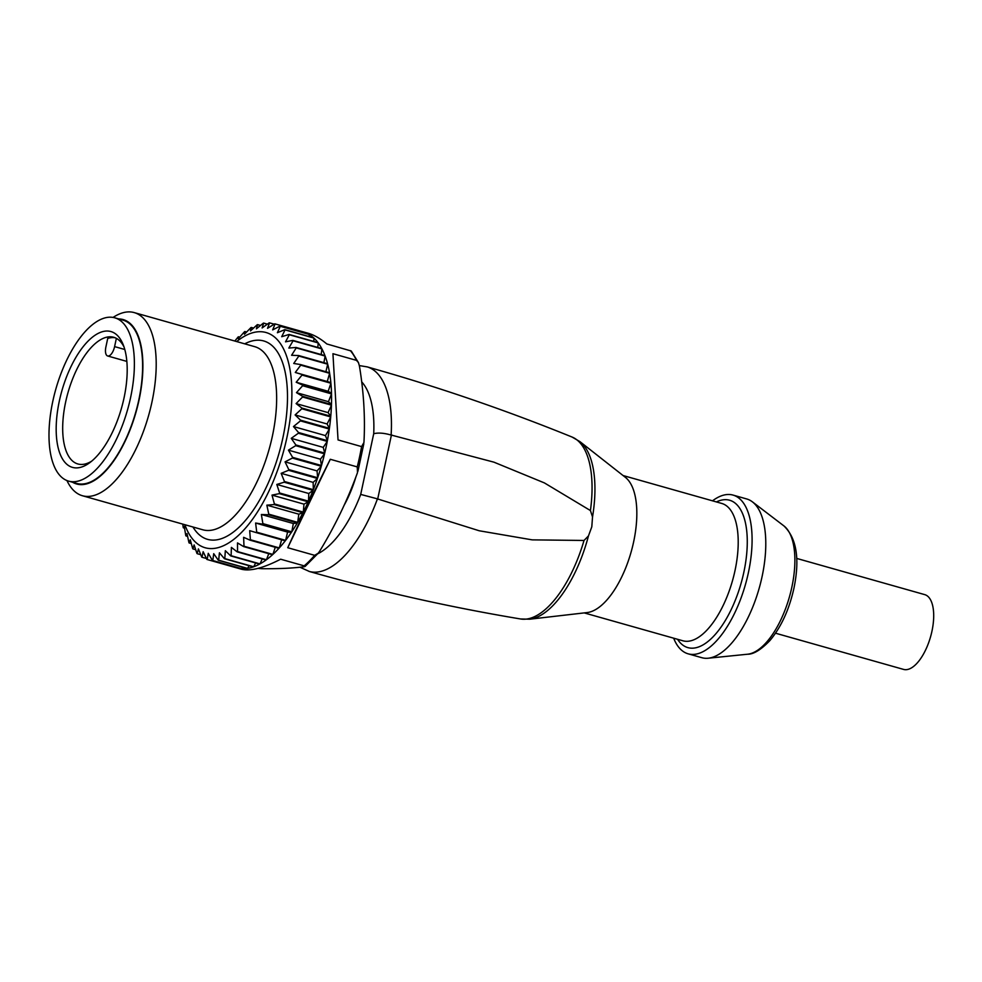 <?xml version="1.0" encoding="UTF-8"?>
<svg xmlns="http://www.w3.org/2000/svg" width="982" height="982" viewBox="0 0 982 982"><rect width="100%" height="100%" fill="white"/><g stroke="black" fill="none" stroke-linecap="round" stroke-linejoin="round"><path stroke-width="1.47" d="M588.463 535.927L584.02 540.456L532.219 539.867L479.228 530.771L377.702 498.966L391.401 435.1L493.934 462.166L544.421 482.923L590.428 510.554L592.527 516.974L591.802 526.818L588.463 535.914A93.756 41.232 -74.2 0 1 529.74 619.2L587.199 612.559A71.379 31.387 -74.2 0 0 633.623 541.941A71.379 31.387 -74.2 0 0 625.424 477.387L579.945 441.642L572.113 437.064C505.079 409.838 436.659 386.405 366.863 366.789A106.314 46.755 -74.2 0 1 367.342 366.924A106.314 46.755 -74.2 0 1 391.118 435.038M775.534 633.206L903.575 669.405A38.863 17.087 -74.2 0 0 931.955 631.193A38.863 17.087 -74.2 0 0 924.725 594.626L796.684 558.414M392.1 435.136L390.431 434.793M376.634 498.684L378.131 499.028M376.72 498.733L378.34 499.322M391.793 435.284L390.333 434.793M529.74 619.2L520.669 618.991C449.302 607.097 378.745 591.225 308.999 571.389A106.314 46.755 -74.2 0 0 309.49 571.524A106.314 46.755 -74.2 0 0 377.432 498.868M184.874 524.707A111.825 49.174 -74.2 0 0 236.196 537.412A111.825 49.174 -74.2 0 0 286.854 437.788A111.825 49.174 -74.2 0 0 236.662 341.552M182.787 524.118L183.192 527.309A122.603 53.912 -74.2 0 0 183.327 527.813L184.235 526.327L185.758 535.46A122.603 53.912 -74.2 0 0 185.929 535.914L186.985 533.557L188.937 542.592A122.603 53.912 -74.2 0 0 189.133 542.972L190.287 539.781L192.681 548.607A122.603 53.912 -74.2 0 0 192.914 548.926L194.117 544.912L196.952 553.455A122.603 53.912 -74.2 0 0 197.21 553.701L198.413 548.901L201.703 557.076A122.603 53.912 -74.2 0 0 201.997 557.248L203.151 551.712L206.883 559.433A122.603 53.912 -74.2 0 0 207.202 559.531L208.27 553.308L212.443 560.501A122.603 53.912 -74.2 0 0 212.787 560.526L213.72 553.664L218.323 560.268A122.603 53.912 -74.2 0 0 218.667 560.219L219.428 552.792L224.436 558.733A122.603 53.912 -74.2 0 0 224.804 558.611L225.332 550.693L230.745 555.922A122.603 53.912 -74.2 0 0 231.114 555.714L231.384 547.379L237.153 551.859A122.603 53.912 -74.2 0 0 237.534 551.577L237.497 542.911L243.61 546.581A122.603 53.912 -74.2 0 0 243.99 546.238L243.622 537.314L250.042 540.161A122.603 53.912 -74.2 0 0 250.41 539.744L249.686 530.661L256.363 532.649A122.603 53.912 -74.2 0 0 256.732 532.183L255.615 523.025L262.525 524.155A122.603 53.912 -74.2 0 0 262.881 523.627L261.359 514.494L268.454 514.752A122.603 53.912 -74.2 0 0 268.786 514.175L266.834 505.153L274.076 504.552A122.603 53.912 -74.2 0 0 274.395 503.926L272.002 495.1L279.33 493.651A122.603 53.912 -74.2 0 0 279.625 493.001L276.801 484.457L284.179 482.199A122.603 53.912 -74.2 0 0 284.449 481.511L281.159 473.336L288.548 470.292A122.603 53.912 -74.2 0 0 288.782 469.58L285.05 461.859L292.39 458.066A122.603 53.912 -74.2 0 0 292.599 457.354L288.426 450.149L295.68 445.668A122.603 53.912 -74.2 0 0 295.852 444.944L291.249 438.34L298.356 433.234A122.603 53.912 -74.2 0 0 298.503 432.51L293.483 426.556L300.418 420.885A122.603 53.912 -74.2 0 0 300.517 420.161L295.116 414.932L301.818 408.757A122.603 53.912 -74.2 0 0 301.879 408.058L296.11 403.59L302.566 396.998A122.603 53.912 -74.2 0 0 302.591 396.323L296.478 392.653L302.628 385.73A122.603 53.912 -74.2 0 0 302.616 385.091L296.196 382.243L302.014 375.063A122.603 53.912 -74.2 0 0 301.965 374.461L295.287 372.473L300.738 365.144A122.603 53.912 -74.2 0 0 300.639 364.58L293.741 363.463L298.81 356.049A122.603 53.912 -74.2 0 0 298.675 355.545L291.58 355.288L296.233 347.898A122.603 53.912 -74.2 0 0 296.073 347.456L288.831 348.058L293.066 340.779A122.603 53.912 -74.2 0 0 292.857 340.386L285.529 341.834L289.322 334.752A122.603 53.912 -74.2 0 0 289.089 334.445L281.711 336.703L285.05 329.903A122.603 53.912 -74.2 0 0 284.792 329.657L277.403 332.714L280.3 326.282A122.603 53.912 -74.2 0 0 280.005 326.11L272.665 329.903L275.107 323.925A122.603 53.912 -74.2 0 0 274.8 323.827L267.546 328.307L269.559 322.857A122.603 53.912 -74.2 0 0 269.215 322.832L262.108 327.951L263.679 323.09L267.386 324.146M274.8 323.827L303.684 332.002A122.603 53.912 -74.2 0 0 303.242 331.867A122.603 53.912 -74.2 0 0 302.812 331.744M124.788 349.494L114.599 346.609A9.513 4.186 -74.2 0 1 107.652 355.975A9.513 4.186 -74.2 0 1 105.884 347.014L107.713 338.459A65.819 28.944 105.8 0 1 115.054 337.747M114.599 346.609L116.367 338.373M124.014 346.965A65.819 28.944 -74.2 0 0 113.716 337.28A65.819 28.944 -74.2 0 0 65.647 402.019A65.819 28.944 -74.2 0 0 77.885 463.97A65.819 28.944 -74.2 0 0 91.731 461.123M376.499 498.647L378.033 499.016M391.708 435.247L390.198 434.744M344.019 505.472A70.581 31.043 -74.2 0 0 355.95 476.773M263.679 323.09A122.603 53.912 -74.2 0 0 263.336 323.152L256.4 328.823L257.566 324.625L260.488 325.459M257.566 324.625A122.603 53.912 -74.2 0 0 257.198 324.76L250.484 330.922L251.257 327.436L253.552 328.086M251.257 327.436A122.603 53.912 -74.2 0 0 250.889 327.644L244.444 334.236L244.849 331.511A122.603 53.912 -74.2 0 0 244.469 331.781L238.319 338.704L238.393 336.777A122.603 53.912 -74.2 0 0 238.012 337.133L234.821 341.036M238.393 336.777L239.694 337.145M244.849 331.511L246.605 332.002M269.559 322.857L274.224 324.183M275.107 323.925L304.003 332.1L304.076 332.923M280.005 326.11L308.888 334.285A122.603 53.912 -74.2 0 0 304.003 332.1M280.3 326.282L309.183 334.457L309.244 336.58M284.792 329.657L313.675 337.833A122.603 53.912 -74.2 0 0 309.183 334.457M285.05 329.903L313.945 338.078L313.823 341.429M289.089 334.445L317.972 342.608A122.603 53.912 -74.2 0 0 313.945 338.078M289.322 334.752L318.217 342.927L317.812 347.444M292.857 340.386L321.752 348.561A122.603 53.912 -74.2 0 0 318.217 342.927M293.066 340.779L321.949 348.941L321.163 354.551M296.073 347.456L324.956 355.619A122.603 53.912 -74.2 0 0 321.949 348.941M296.233 347.898L325.128 356.061L323.876 362.677M298.675 355.545L327.558 363.708A122.603 53.912 -74.2 0 0 325.128 356.061M298.81 356.049L327.693 364.212L325.901 371.724M300.639 364.58L329.535 372.755A122.603 53.912 -74.2 0 0 327.693 364.212M300.738 365.144L329.621 373.307L327.264 381.519L330.848 382.636A122.603 53.912 -74.2 0 0 329.621 373.307M330.848 382.636L301.965 374.461M302.014 375.063L330.909 383.238L328.172 391.29L331.499 393.254A122.603 53.912 -74.2 0 0 330.909 383.238M331.499 393.254L302.616 385.091M302.628 385.73L331.511 393.892L328.454 401.687L331.474 404.498A122.603 53.912 -74.2 0 0 331.511 393.892M331.474 404.498L302.591 396.323M302.566 396.998L331.45 405.161L328.086 412.624L330.774 416.233A122.603 53.912 -74.2 0 0 331.45 405.161M330.774 416.233L301.879 408.058M301.818 408.757L330.713 416.933L327.092 423.978L329.4 428.336A122.603 53.912 -74.2 0 0 330.713 416.933M329.4 428.336L300.517 420.161M300.418 420.885L329.301 429.048L325.459 435.603L327.387 440.673A122.603 53.912 -74.2 0 0 329.301 429.048M327.387 440.673L298.503 432.51M298.356 433.234L327.252 441.397L323.225 447.387L324.735 453.107A122.603 53.912 -74.2 0 0 326.061 447.252A122.603 53.912 -74.2 0 0 327.252 441.397M358.455 362.616L356.478 360.369L332.935 353.704L338.041 439.936L361.585 446.601L363.941 442.526C365.292 417.804 363.782 392.272 359.412 365.93A120.258 52.881 -74.2 0 0 359.4 365.918L358.455 362.616L351.249 351.004L326.797 343.945C320.316 338.52 314.093 334.948 308.127 333.242L303.242 331.867M59.35 400.963A70.581 31.043 -74.2 0 0 89.571 462.817A70.581 31.043 -74.2 0 0 124.027 397.968A70.581 31.043 -74.2 0 0 123.057 344.375A70.581 31.043 -74.2 0 0 90.59 338.716A70.581 31.043 -74.2 0 0 59.35 400.963M130.569 397.661A84.857 37.316 -74.2 0 0 114.771 317.812A84.857 37.316 -74.2 0 0 52.807 401.257A84.857 37.316 -74.2 0 0 68.605 481.119A84.857 37.316 -74.2 0 0 130.569 397.661M68.605 481.119L76.829 483.439A84.857 37.316 -74.2 0 0 138.793 399.993A84.857 37.316 -74.2 0 0 122.996 320.132L114.771 317.812M72.619 482.26A85.434 37.574 -74.2 0 0 139.051 399.981A85.434 37.574 -74.2 0 0 118.797 318.941M66.948 480.554A95.168 41.845 -74.2 0 0 82.427 495.738A95.168 41.845 -74.2 0 0 151.928 402.154A95.168 41.845 -74.2 0 0 134.215 312.595A95.168 41.845 -74.2 0 0 113.077 317.419M673.677 638.202A82.476 36.273 -74.2 0 0 688.149 653.828A82.476 36.273 -74.2 0 0 748.382 572.715A82.476 36.273 -74.2 0 0 733.026 495.088A82.476 36.273 -74.2 0 0 712.515 500.832M688.149 653.828L701.86 657.707A82.476 36.273 -74.2 0 0 708.169 658.222A82.476 36.273 -74.2 0 0 762.081 576.594A82.476 36.273 -74.2 0 0 752.384 501.839A82.476 36.273 -74.2 0 0 746.737 498.966L733.026 495.088M236.417 567.277L236.085 567.706A122.603 53.912 -74.2 0 0 236.527 567.829L241.4 569.204C250.14 571.487 263.225 568.161 280.643 559.212L304.187 565.865L305.071 566.491L304.175 566.737C292.931 568.21 278.814 568.86 261.838 568.701L257.984 568.382M330.296 459.281L357.227 466.904L357.497 472.588C347.763 499.58 335.169 525.763 319.702 551.135A120.258 52.881 -74.2 0 0 319.702 551.135L318.266 553.173L314.67 555.333L287.751 547.723L330.296 459.281C312.951 493.75 298.774 523.234 287.751 547.723M327.264 381.519L295.287 372.473M328.172 391.29L296.196 382.243M328.454 401.687L296.478 392.653M328.086 412.624L296.11 403.59M327.092 423.978L295.116 414.932M325.459 435.603L293.483 426.556M323.225 447.387L291.249 438.34M324.735 453.107L295.852 444.944M321.482 465.517A122.603 53.912 -74.2 0 0 324.563 453.844L320.402 459.195L321.482 465.517L292.599 457.354M320.402 459.195L288.426 450.149M317.677 477.755A122.603 53.912 -74.2 0 0 321.274 466.241L317.026 470.906L317.677 477.755L288.782 469.58M295.68 445.668L324.563 453.844M317.026 470.906L285.05 461.859M313.332 489.674A122.603 53.912 -74.2 0 0 317.432 478.455L313.135 482.383L313.332 489.674L284.449 481.511M292.39 458.066L321.274 466.241M313.135 482.383L281.159 473.336M308.52 501.164A122.603 53.912 -74.2 0 0 313.062 490.362L308.778 493.504L308.52 501.164L279.625 493.001M288.548 470.292L317.432 478.455M308.778 493.504L276.801 484.457M303.278 512.101A122.603 53.912 -74.2 0 0 308.225 501.827L303.978 504.147L303.278 512.101L274.395 503.926M284.179 482.199L313.062 490.362M303.978 504.147L272.002 495.1M297.681 522.35A122.603 53.912 -74.2 0 0 302.959 512.714L298.823 514.187L297.681 522.35L268.786 514.175M279.33 493.651L308.225 501.827M298.823 514.187L266.834 505.153M291.764 531.802A122.603 53.912 -74.2 0 0 297.337 522.915L293.336 523.529L291.764 531.802L262.881 523.627M274.076 504.552L302.959 512.714M293.336 523.529L261.359 514.494M285.615 540.358A122.603 53.912 -74.2 0 0 291.409 532.318L287.591 532.072L285.615 540.358L256.732 532.183M268.454 514.752L297.337 522.915M287.591 532.072L255.615 523.025M281.638 539.805L279.293 547.919A122.603 53.912 -74.2 0 0 285.259 540.824L256.363 532.649M262.525 524.155L291.409 532.318M279.293 547.919L250.41 539.744M275.279 547.293L272.873 554.4A122.603 53.912 -74.2 0 0 278.925 548.324L250.042 540.161M272.873 554.4L243.99 546.238M268.786 553.701L266.417 559.752A122.603 53.912 -74.2 0 0 272.493 554.744L243.61 546.581M266.417 559.752L237.534 551.577M262.219 558.942L259.997 563.889A122.603 53.912 -74.2 0 0 266.036 560.022L237.153 551.859M259.997 563.889L231.114 555.714M255.651 562.968L253.687 566.774A122.603 53.912 -74.2 0 0 259.629 564.085L230.745 555.922M253.687 566.774L224.804 558.611M249.121 565.718L247.562 568.382A122.603 53.912 -74.2 0 0 253.331 566.909L224.436 558.733M247.562 568.382L218.667 560.219M242.701 567.166L241.67 568.688A122.603 53.912 -74.2 0 0 247.206 568.443L218.323 560.268M241.67 568.688L212.787 560.526M236.527 567.829A122.603 53.912 -74.2 0 0 241.339 568.676L212.443 560.501M236.085 567.706L207.202 559.531M206.429 558.5L201.997 557.248M200.733 554.695L197.21 553.701M195.688 549.711L192.914 548.926M191.306 543.586L189.133 542.972M187.574 536.381L185.929 535.914M184.53 528.156L183.327 527.813M391.572 435.198C384.343 433.025 378.389 432.534 373.712 433.725A93.634 41.17 -74.2 0 0 361.695 381.863M317.751 553.787A93.634 41.17 -74.2 0 0 360.701 494.412L377.898 498.979M590.428 510.554L590.428 510.554A94.64 41.625 -74.2 0 0 572.113 437.064M584.02 540.456L584.02 540.456A94.64 41.625 -74.2 0 1 520.669 618.991M584.216 612.903L682.883 640.792A71.379 31.387 -74.2 0 0 735.002 570.603A71.379 31.387 -74.2 0 0 721.721 503.435L623.067 475.534M360.701 494.412L373.712 433.725M592.527 516.974A93.756 41.232 -74.2 0 0 579.945 441.642M357.227 466.904A122.603 53.912 -74.2 0 0 359.608 456.74A122.603 53.912 -74.2 0 0 361.585 446.601M356.478 360.369A122.603 53.912 -74.2 0 0 350.341 350.599M82.427 495.738L202.869 529.801A95.168 41.845 -74.2 0 0 272.37 436.204A95.168 41.845 -74.2 0 0 254.657 346.646L134.215 312.595M192.951 526.99A103.098 45.344 -74.2 0 0 240.246 526.057A103.098 45.344 -74.2 0 0 282.853 437.972A103.098 45.344 -74.2 0 0 244.727 343.835M677.555 639.294A76.596 33.683 -74.2 0 0 743.828 572.31A76.596 33.683 -74.2 0 0 716.406 501.925M783.882 525.886C796.66 538.148 799.999 558.991 793.898 588.414C789.098 609.834 781.071 627.253 769.814 640.657C760.927 649.826 753.525 654.343 747.597 654.221A67.684 29.767 -74.2 0 0 791.836 587.236A67.684 29.767 -74.2 0 0 783.882 525.886L752.384 501.839M304.187 565.865A122.603 53.912 -74.2 0 0 314.67 555.333M107.652 355.975L126.838 361.401M299.927 567.228L309.49 571.524M359.338 365.574L367.342 366.924M747.597 654.221L708.169 658.222M357.914 471.286L363.819 443.778M318.266 553.173L305.071 566.491"/></g></svg>
